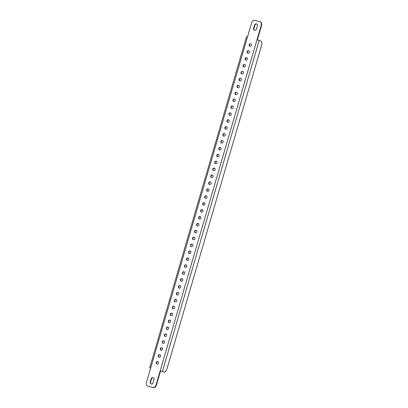 <?xml version="1.0" encoding="UTF-8"?>
<svg xmlns="http://www.w3.org/2000/svg" width="408" height="408" viewBox="0 0 408 408"><rect width="100%" height="100%" fill="white"/><g stroke="black" fill="none" stroke-linecap="round" stroke-linejoin="round"><path stroke-width="0.61" d="M249.13 44.747A1.326 1.199 -71.2 0 0 251.44 45.4A1.326 1.199 -71.2 0 0 249.13 44.747M250.879 43.896A1.326 1.199 -71.2 0 0 250.033 46.374M247.105 51.658A1.326 1.199 -71.2 0 0 249.421 52.306A1.326 1.199 -71.2 0 0 247.105 51.658M248.86 50.801A1.326 1.199 -71.2 0 0 248.013 53.28M245.086 58.563A1.326 1.199 -71.2 0 0 247.401 59.216A1.326 1.199 -71.2 0 0 245.086 58.563M246.84 57.712A1.326 1.199 -71.2 0 0 245.993 60.185M243.066 65.469A1.326 1.199 -71.2 0 0 245.376 66.121A1.326 1.199 -71.2 0 0 243.066 65.469M244.82 64.617A1.326 1.199 -71.2 0 0 243.974 67.096M241.046 72.379A1.326 1.199 -71.2 0 0 243.357 73.027A1.326 1.199 -71.2 0 0 241.046 72.379M242.801 71.522A1.326 1.199 -71.2 0 0 241.954 74.001M239.027 79.285A1.326 1.199 -71.2 0 0 241.337 79.937A1.326 1.199 -71.2 0 0 239.027 79.285M240.781 78.433A1.326 1.199 -71.2 0 0 239.935 80.906M237.007 86.19A1.326 1.199 -71.2 0 0 239.317 86.843A1.326 1.199 -71.2 0 0 237.007 86.19M238.762 85.338A1.326 1.199 -71.2 0 0 237.915 87.817M234.988 93.101A1.326 1.199 -71.2 0 0 237.298 93.753A1.326 1.199 -71.2 0 0 234.988 93.101M236.737 92.244A1.326 1.199 -71.2 0 0 235.895 94.722M232.968 100.006A1.326 1.199 -71.2 0 0 235.278 100.659A1.326 1.199 -71.2 0 0 232.968 100.006M234.717 99.154A1.326 1.199 -71.2 0 0 233.876 101.633M230.948 106.916A1.326 1.199 -71.2 0 0 233.259 107.564A1.326 1.199 -71.2 0 0 230.948 106.916M232.698 106.06A1.326 1.199 -71.2 0 0 231.856 108.538M228.929 113.822A1.326 1.199 -71.2 0 0 231.239 114.475A1.326 1.199 -71.2 0 0 228.929 113.822M230.678 112.965A1.326 1.199 -71.2 0 0 229.837 115.444M226.909 120.727A1.326 1.199 -71.2 0 0 229.22 121.38A1.326 1.199 -71.2 0 0 226.909 120.727M228.659 119.876A1.326 1.199 -71.2 0 0 227.817 122.354M224.89 127.638A1.326 1.199 -71.2 0 0 227.2 128.285A1.326 1.199 -71.2 0 0 224.89 127.638M226.639 126.781A1.326 1.199 -71.2 0 0 225.797 129.26M222.87 134.543A1.326 1.199 -71.2 0 0 225.18 135.196A1.326 1.199 -71.2 0 0 222.87 134.543M224.619 133.686A1.326 1.199 -71.2 0 0 223.778 136.165M198.63 217.428A1.326 1.199 -71.2 0 0 200.945 218.081A1.326 1.199 -71.2 0 0 198.63 217.428M200.384 216.577A1.326 1.199 -71.2 0 0 199.537 219.055M196.61 224.339A1.326 1.199 -71.2 0 0 198.92 224.986A1.326 1.199 -71.2 0 0 196.61 224.339M198.364 223.482A1.326 1.199 -71.2 0 0 197.518 225.961M194.591 231.244A1.326 1.199 -71.2 0 0 196.901 231.897A1.326 1.199 -71.2 0 0 194.591 231.244M196.345 230.393A1.326 1.199 -71.2 0 0 195.498 232.866M192.571 238.15A1.326 1.199 -71.2 0 0 194.881 238.802A1.326 1.199 -71.2 0 0 192.571 238.15M194.325 237.298A1.326 1.199 -71.2 0 0 193.479 239.776M190.551 245.06A1.326 1.199 -71.2 0 0 192.862 245.708A1.326 1.199 -71.2 0 0 190.551 245.06M192.306 244.203A1.326 1.199 -71.2 0 0 191.459 246.682M188.532 251.966A1.326 1.199 -71.2 0 0 190.842 252.618A1.326 1.199 -71.2 0 0 188.532 251.966M190.286 251.114A1.326 1.199 -71.2 0 0 189.44 253.587M186.512 258.871A1.326 1.199 -71.2 0 0 188.822 259.524A1.326 1.199 -71.2 0 0 186.512 258.871M188.261 258.019A1.326 1.199 -71.2 0 0 187.42 260.498M184.493 265.781A1.326 1.199 -71.2 0 0 186.803 266.434A1.326 1.199 -71.2 0 0 184.493 265.781M186.242 264.925A1.326 1.199 -71.2 0 0 185.4 267.403M182.473 272.687A1.326 1.199 -71.2 0 0 184.783 273.34A1.326 1.199 -71.2 0 0 182.473 272.687M184.222 271.835A1.326 1.199 -71.2 0 0 183.381 274.314M180.453 279.597A1.326 1.199 -71.2 0 0 182.764 280.245A1.326 1.199 -71.2 0 0 180.453 279.597M182.203 278.74A1.326 1.199 -71.2 0 0 181.361 281.219M178.434 286.503A1.326 1.199 -71.2 0 0 180.744 287.155A1.326 1.199 -71.2 0 0 178.434 286.503M180.183 285.646A1.326 1.199 -71.2 0 0 179.341 288.125M176.414 293.408A1.326 1.199 -71.2 0 0 178.724 294.061A1.326 1.199 -71.2 0 0 176.414 293.408M178.163 292.556A1.326 1.199 -71.2 0 0 177.322 295.035M174.394 300.319A1.326 1.199 -71.2 0 0 176.705 300.966A1.326 1.199 -71.2 0 0 174.394 300.319M176.144 299.462A1.326 1.199 -71.2 0 0 175.302 301.94M172.375 307.224A1.326 1.199 -71.2 0 0 174.685 307.877A1.326 1.199 -71.2 0 0 172.375 307.224M174.124 306.367A1.326 1.199 -71.2 0 0 173.283 308.846M170.355 314.129A1.326 1.199 -71.2 0 0 172.666 314.782A1.326 1.199 -71.2 0 0 170.355 314.129M172.105 313.278A1.326 1.199 -71.2 0 0 171.263 315.756M168.336 321.04A1.326 1.199 -71.2 0 0 170.646 321.688A1.326 1.199 -71.2 0 0 168.336 321.04M170.085 320.183A1.326 1.199 -71.2 0 0 169.238 322.662M204.694 196.707A1.326 1.199 -71.2 0 0 207.004 197.36A1.326 1.199 -71.2 0 0 204.694 196.707M206.443 195.855A1.326 1.199 -71.2 0 0 205.596 198.334M156.218 362.483A1.326 1.199 -71.2 0 0 158.528 363.135A1.326 1.199 -71.2 0 0 156.218 362.483M157.967 361.626A1.326 1.199 -71.2 0 0 157.121 364.104M158.238 355.572A1.326 1.199 -71.2 0 0 160.548 356.225A1.326 1.199 -71.2 0 0 158.238 355.572M159.987 354.72A1.326 1.199 -71.2 0 0 159.14 357.199M160.257 348.667A1.326 1.199 -71.2 0 0 162.568 349.319A1.326 1.199 -71.2 0 0 160.257 348.667M162.007 347.815A1.326 1.199 -71.2 0 0 161.16 350.288M162.277 341.761A1.326 1.199 -71.2 0 0 164.587 342.414A1.326 1.199 -71.2 0 0 162.277 341.761M164.026 340.904A1.326 1.199 -71.2 0 0 163.18 343.383M164.296 334.851A1.326 1.199 -71.2 0 0 166.607 335.504A1.326 1.199 -71.2 0 0 164.296 334.851M166.046 333.999A1.326 1.199 -71.2 0 0 165.199 336.478M166.316 327.945A1.326 1.199 -71.2 0 0 168.626 328.598A1.326 1.199 -71.2 0 0 166.316 327.945M168.065 327.094A1.326 1.199 -71.2 0 0 167.219 329.567M206.713 189.802A1.326 1.199 -71.2 0 0 209.024 190.454A1.326 1.199 -71.2 0 0 206.713 189.802M208.463 188.945A1.326 1.199 -71.2 0 0 207.616 191.423M208.733 182.891A1.326 1.199 -71.2 0 0 211.043 183.544A1.326 1.199 -71.2 0 0 208.733 182.891M210.482 182.039A1.326 1.199 -71.2 0 0 209.636 184.518M210.752 175.986A1.326 1.199 -71.2 0 0 213.063 176.639A1.326 1.199 -71.2 0 0 210.752 175.986M212.502 175.134A1.326 1.199 -71.2 0 0 211.655 177.608M212.772 169.08A1.326 1.199 -71.2 0 0 215.082 169.733A1.326 1.199 -71.2 0 0 212.772 169.08M214.521 168.224A1.326 1.199 -71.2 0 0 213.675 170.702M214.792 162.17A1.326 1.199 -71.2 0 0 217.102 162.823A1.326 1.199 -71.2 0 0 214.792 162.17M216.541 161.318A1.326 1.199 -71.2 0 0 215.694 163.797M216.811 155.264A1.326 1.199 -71.2 0 0 219.121 155.917A1.326 1.199 -71.2 0 0 216.811 155.264M218.561 154.413A1.326 1.199 -71.2 0 0 217.714 156.886M218.831 148.359A1.326 1.199 -71.2 0 0 221.141 149.007A1.326 1.199 -71.2 0 0 218.831 148.359M220.58 147.502A1.326 1.199 -71.2 0 0 219.739 149.981M220.85 141.449A1.326 1.199 -71.2 0 0 223.161 142.101A1.326 1.199 -71.2 0 0 220.85 141.449M222.6 140.597A1.326 1.199 -71.2 0 0 221.758 143.075M200.654 210.523A1.326 1.199 -71.2 0 0 202.965 211.176A1.326 1.199 -71.2 0 0 200.654 210.523M202.404 209.666A1.326 1.199 -71.2 0 0 201.557 212.145M202.674 203.618A1.326 1.199 -71.2 0 0 204.984 204.265A1.326 1.199 -71.2 0 0 202.674 203.618M204.423 202.761A1.326 1.199 -71.2 0 0 203.577 205.239M259.916 21.792A2.882 2.611 108.8 0 1 260.039 21.833A2.882 2.611 108.8 0 1 261.62 25.265L261.278 25.148A2.882 2.611 -71.2 0 0 259.692 21.711A2.882 2.611 -71.2 0 0 259.57 21.675L255.051 20.4A2.882 2.611 -71.2 0 0 251.731 22.455L146.38 382.735A2.882 2.611 -71.2 0 0 147.961 386.167A2.882 2.611 -71.2 0 0 148.084 386.208L152.602 387.483A2.882 2.611 -71.2 0 0 155.922 385.427L156.269 385.545L160.548 370.903L164.246 372.076L160.206 370.785L256.994 39.79L261.038 41.081A4.029 1.703 105.8 0 1 261.523 45.497L166.994 368.755A4.029 1.703 105.8 0 1 164.286 372.086A4.029 1.703 105.8 0 1 164.246 372.076M153.296 377.655A1.612 1.459 -71.2 0 0 151.546 378.828L150.572 382.143A1.612 1.459 -71.2 0 0 151.291 383.999M256.709 24.001A1.612 1.459 -71.2 0 0 254.959 25.179L253.99 28.494A1.612 1.459 -71.2 0 0 254.704 30.345M257.346 39.887L261.62 25.265M156.269 385.545A2.882 2.611 108.8 0 1 152.949 387.6L152.602 387.483M148.084 386.208L152.949 387.6M154.01 379.506A1.612 1.459 -71.2 0 0 151.2 378.711L150.231 382.026A1.612 1.459 -71.2 0 0 153.041 382.821L154.01 379.506M253.643 28.376A1.612 1.459 -71.2 0 0 256.454 29.172L257.428 25.857A1.612 1.459 -71.2 0 0 254.612 25.061L253.643 28.376L253.99 28.494M155.922 385.427L160.206 370.785L160.548 370.903M261.278 25.148L256.994 39.79M150.659 368.093L149.695 367.843L246.483 36.848L247.452 37.097M149.695 367.843L150.639 368.174M162.404 371.443L259.192 40.448M254.959 25.179L254.612 25.061M151.546 378.828L151.2 378.711M150.572 382.143L150.231 382.026M259.692 21.711L260.039 21.833M147.961 386.167L148.308 386.289M163.531 371.872L164.286 372.086"/></g></svg>
